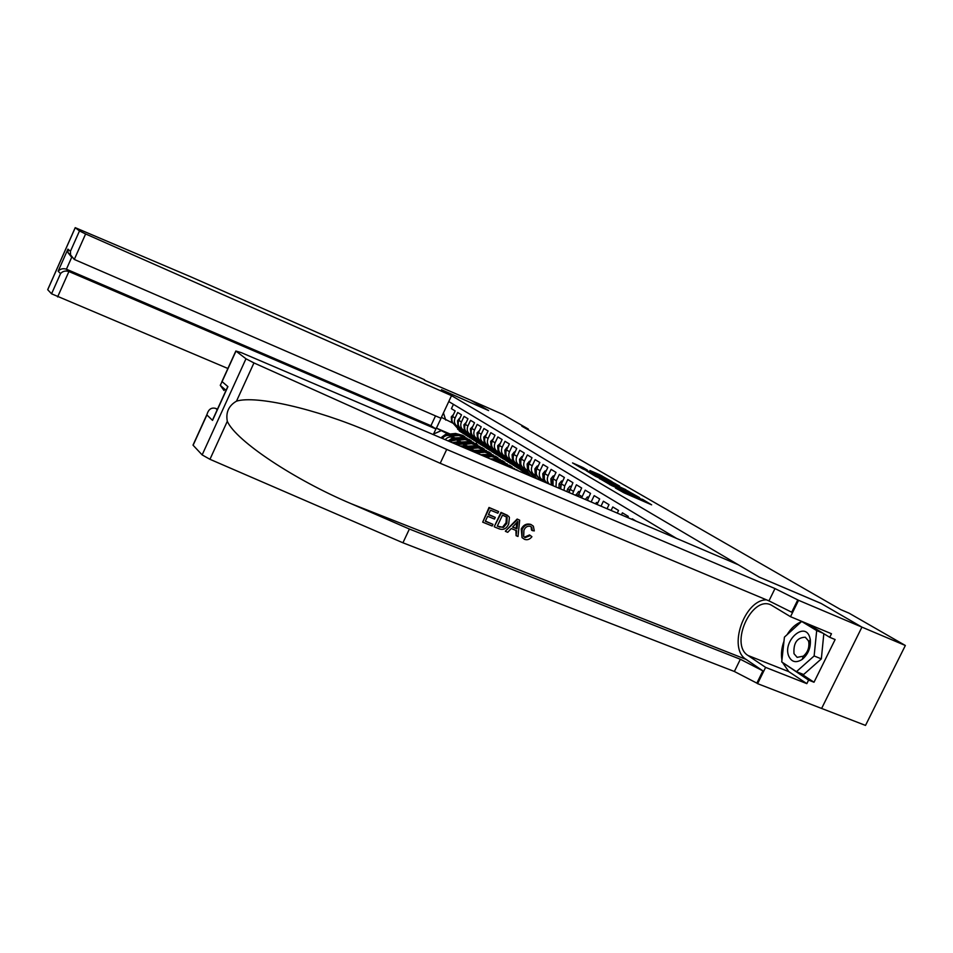 <?xml version="1.0" encoding="UTF-8"?>
<svg xmlns="http://www.w3.org/2000/svg" width="953" height="953" viewBox="0 0 953 953"><rect width="100%" height="100%" fill="white"/><g stroke="black" fill="none" stroke-linecap="round" stroke-linejoin="round"><path stroke-width="1.43" d="M615.447 488.007L624.275 492.951L651.638 504.84L642.334 499.229M629.099 495.048L629.647 493.892L628.396 493.166L615.567 487.769M583.057 467.554L572.539 462.92L582.438 468.721L612.017 481.67L599.568 474.654L589.931 470.52L605.536 478.751L588.144 471.151L581.461 467.816L587.405 470.103L583.057 467.554L582.76 468.161M629.647 493.892L642.227 499.503M488.603 410.564L470.722 400.2L502.85 414.436L528.343 429.064L521.803 426.17L840.713 609.61L849.04 613.16L905.35 645.491L861.857 627.086L821.021 603.392L759.172 577.077L441.549 389.753L488.603 410.564M599.497 478.466L611.635 485.565L639.511 497.609L626.288 490.152L599.413 478.644M595.613 476.417L586.226 470.711L612.719 482.278L619.617 486.078L608.074 481.122L610.373 482.671L625.74 489.628L595.613 476.417M636.032 521.112L632.244 518.801L631.97 519.373M627.717 517.562L628.277 516.395L622.404 512.809L621.416 514.87M617.258 513.095L618.533 510.451L612.779 506.948L611.099 510.474M606.013 508.294L607.061 508.699L609.003 504.649L603.38 501.23L601.021 506.174M597.043 504.471L599.675 498.967L594.184 495.631L591.158 501.957M587.286 500.301L590.562 493.416L585.19 490.152L581.592 497.883M577.899 496.299L581.652 487.996L576.386 484.791L572.503 493.999M569.001 492.51L572.92 482.683L567.785 479.55L564.724 485.959L563.914 490.33M560.638 488.937L561.341 483.874L564.39 477.477L559.351 474.415L556.338 480.765L555.956 486.935M553.05 485.696L553.026 478.716L556.028 472.39L551.096 469.388L548.118 475.678C546.736 479.002 547.141 481.813 549.309 484.1M547.594 483.076L546.272 482.242C543.937 479.978 543.472 477.119 544.878 473.665L547.844 467.399L543.019 464.468L540.065 470.687C538.671 474.117 539.136 476.953 541.459 479.216L544.735 480.884M539.601 478.049L538.29 477.215C535.967 474.963 535.503 472.14 536.896 468.721L539.839 462.527L535.109 459.644L532.191 465.803C530.809 469.198 531.274 472.009 533.585 474.249L536.825 475.904M531.774 473.117L530.476 472.295C528.165 470.067 527.7 467.256 529.082 463.885L531.988 457.738L527.354 454.926L524.46 461.026C523.102 464.385 523.566 467.173 525.865 469.388L529.082 471.032M524.102 468.292L522.816 467.482C520.529 465.267 520.064 462.479 521.422 459.132L524.293 453.056L519.754 450.292L516.895 456.332C515.549 459.656 516.014 462.431 518.289 464.635L521.482 466.255M516.586 463.563L515.311 462.753C513.036 460.561 512.571 457.797 513.917 454.486L516.752 448.47L512.309 445.754L509.486 451.746C508.152 455.034 508.616 457.774 510.879 459.965L514.036 461.574M509.224 458.917L507.949 458.119C505.698 455.939 505.233 453.211 506.555 449.923L509.367 443.967L505.007 441.31L502.219 447.243C500.897 450.495 501.361 453.211 503.613 455.391L506.746 456.987M502.005 454.378L500.742 453.58C498.502 451.424 498.038 448.708 499.348 445.456L502.124 439.559L497.847 436.95L495.084 442.823C493.785 446.052 494.25 448.744 496.477 450.9L499.586 452.484M494.917 449.923L493.666 449.125C491.438 446.981 490.974 444.301 492.272 441.084L495.024 435.235L490.831 432.674L488.091 438.487C486.804 441.692 487.269 444.36 489.485 446.504L492.57 448.077M487.972 445.551L486.733 444.765C484.517 442.633 484.053 439.976 485.339 436.784L488.067 430.994L483.945 428.481L481.241 434.246C479.967 437.415 480.431 440.06 482.635 442.18L485.685 443.753M481.158 441.251L479.931 440.477C477.727 438.368 477.262 435.724 478.537 432.567L481.229 426.837L477.191 424.371L474.511 430.077C473.248 433.222 473.712 435.843 475.904 437.951L478.942 439.5M474.475 437.046L473.248 436.271C471.068 434.175 470.603 431.566 471.866 428.433L474.534 422.751L470.568 420.333L467.911 425.991C466.672 429.1 467.125 431.709 469.305 433.794L472.307 435.33M467.911 432.924L466.696 432.15C464.528 430.077 464.063 427.48 465.314 424.371L467.959 418.748L464.063 416.378L461.443 421.976C460.204 425.062 460.668 427.647 462.824 429.72L465.814 431.244M461.478 428.862L460.263 428.1C458.107 426.039 457.654 423.466 458.881 420.392L461.502 414.817L457.678 412.494L455.081 418.045C453.854 421.095 454.319 423.656 456.463 425.717L459.429 427.23M445.17 439.655C447.362 437.201 449.852 436.45 452.663 437.427L454.51 438.225M442.383 438.463C444.551 435.676 447.148 434.794 450.161 435.807L455.558 438.118M452.425 442.752L458.977 441.537L460.847 442.335M449.471 441.501L456.439 439.881L461.919 442.228M460.144 446.052L465.409 445.718L467.304 446.528M476.024 450.257L476.643 450.519M456.987 444.706L462.824 444.038L468.388 446.421M468.566 449.637L473.879 450.805M482.718 454.569L483.397 454.867M465.076 448.148L469.329 448.267L474.987 450.686M483.826 454.462L484.505 454.748M474.511 452.187L481.718 455.034M490.664 458.858L491.414 459.179M676.487 538.374L448.768 401.547M453.437 404.346L451.412 408.67L455.165 410.957L452.568 416.485C451.353 419.534 451.817 422.084 453.95 424.133L455.153 424.883M450.09 434.008L436.426 428.147L448.291 434.187M861.929 627.122L821.224 603.511L759.362 577.184L738.241 564.736L241.252 352.634L235.844 351.014L245.969 358.781L253.951 362.926L446.719 449.423L774.992 588.561L798.566 600.307L861.929 627.122L821.617 708.448L865.515 725.412L905.35 645.491M528.022 429.755L528.343 429.064M453.128 423.275L441.465 417.378L436.426 428.147L435.08 428.409M477.012 442.275L476.25 443.895M443.455 412.911L445.742 420.082M440.679 430.911L433.579 434.02M610.373 484.732L636.354 496.072L611.087 484.434L608.431 483.564L610.277 484.934M596.852 476.226L608.49 481.896L596.852 476.226M788.596 655.795C791.395 662.097 795.934 663.3 802.212 659.405C808.275 654.175 810.967 647.528 810.288 639.451L809.633 636.914C804.499 621.189 782.758 640.964 788.596 655.795M794.004 653.698L797.149 657.356L803.343 656.152C807.477 652.579 809.311 648.028 808.847 642.525L808.406 640.785L805.297 637.212C797.053 637.533 793.289 643.025 794.004 653.698M823.821 633.721L821.343 658.88L803.617 674.521L796.422 671.662L781.734 661.954L784.426 637.116L801.676 621.451L816.685 630.588L814.136 655.962L796.422 671.662M822.939 633.173L816.685 630.588M807.87 624.024L801.676 621.451M821.343 658.88L814.136 655.962M492.975 524.364L492.189 526.008L482.694 522.161L489.473 507.806L498.633 511.57L497.847 513.214L490.533 510.212L488.436 514.632L495.262 517.419L494.488 519.075L487.662 516.288L485.315 521.255L492.975 524.364L485.387 521.077M495.262 517.419L488.544 514.417M498.633 511.57L489.008 507.472L482.694 522.161M507.627 515.394L500.968 512.38L494.214 526.675L501.445 512.726L508.807 516.407L509.426 517.467L508.676 524.114C506.531 528.665 503.41 530.249 499.312 528.891L494.678 527.021M529.523 534.931L524.495 537.17L525.127 537.623L530.356 535.526L529.523 534.931M531.774 527.283L531.119 526.818L531.5 530.035L532.31 530.607L531.774 527.283L530.511 526.39C527.581 525.699 525.377 526.997 523.924 530.285L523.673 536.563L525.127 537.623M522.125 529.558C524.281 525.258 527.366 523.662 531.381 524.793L530.904 524.472C526.771 523.245 523.554 524.734 521.255 528.951L522.041 537.611L522.125 529.558L521.255 528.951M766.462 599.83C744.341 599.735 727.58 648.433 746.092 659.405L762.888 670.864L756.861 683.134L757.599 683.658L821.617 708.448M446.719 449.423L440.203 463.289L369.24 431.792C315.848 408.825 255.952 395.138 236.499 401.153C228.708 405.68 225.647 412.399 227.302 421.309C236.046 441.12 295.12 480.121 351.323 503.78L409.385 529.034L740.35 659.262L762.888 670.864M519.683 520.207L517.157 519.04L505.328 531.178L517.646 519.373L519.683 520.207L518.003 536.468L516.097 535.693L516.717 530.738L511.261 528.522L507.735 532.31L505.805 531.524M515.895 530.404L516.097 535.693M217.487 409.135L215.819 408.456L217.201 409.754M409.385 529.034L402.928 542.793L734.37 671.484L756.861 683.134M797.792 599.854L791.705 612.219L768.964 600.878L440.203 463.289M235.975 351.109L222.085 381.617L227.922 386.632L212.543 420.392L206.908 414.948L193.114 445.254L202.143 454.903L245.969 358.781M227.302 421.309L209.958 459.298L402.928 542.793M798.566 600.307L790.514 616.698L831.481 633.745L829.729 637.307L807.322 623.691M800.306 673.211L814.005 682.241L835.126 639.546L829.729 637.307M814.005 682.241L808.585 680.097L806.834 683.635L765.604 667.386L757.599 683.658M790.514 616.698L770.929 604.893C751.607 595.387 729.438 644.419 748.01 655.485L765.604 667.386M209.958 459.298L202.143 454.903M193.114 445.254L193.245 444.598M806.834 683.635L788.774 671.627L782.532 662.49M781.936 660.036C780.888 654.056 781.567 647.766 783.985 641.166M787.071 634.71C791.002 628.241 795.743 623.929 801.294 621.797M783.009 662.8L808.585 680.097M784.45 663.753L782.961 663.169M222.085 381.617L220.262 385.322L223.991 390.516L224.622 389.122M227.922 386.632L226.064 390.325M212.543 420.392L214.532 415.627M206.908 414.948L207.015 414.329C208.588 409.171 211.518 407.217 215.819 408.456M531.381 524.793L533.358 526.187L534.299 530.904L532.31 530.607M530.356 535.526L531.917 536.718C529.797 539.422 527.331 540.291 524.519 539.327L522.041 537.611M515.764 523.697L512.583 527.104L516.955 528.879L517.884 521.434L515.764 523.697M516.955 528.879L512.762 526.914M517.479 524.638L516.669 524.067L516.097 528.272M497.287 526.116L503.47 527.414L506.877 523.34L507.091 517.36L502.493 515.12L497.287 526.116M499.944 527.188L497.371 525.937M503.47 527.414L499.324 526.735M506.877 523.34L506.019 522.732L502.767 526.902M507.091 517.36L506.436 516.895L506.019 522.732M451.531 395.638L85.615 233.962L74.286 259.454L440.953 418.248L451.531 395.638L441.465 389.706L488.508 410.517L470.699 400.177L424.371 380.176M227.886 368.489L51.557 293.81L47.686 289.676L75.216 227.66L190.088 276.525L424.573 379.735M51.557 293.81L60.551 273.559L58.133 271.212L67.937 249.138L70.439 251.294L79.48 230.948L75.251 227.696L47.721 289.712M433.305 434.592L435.938 428.969L430.935 425.693L435.521 415.889M435.938 428.969L68.914 271.534L57.621 296.919M79.48 230.948L85.615 233.962M430.935 425.693L66.412 269.199L68.914 271.534C65.578 270.473 62.791 271.14 60.551 273.559M58.133 271.212C60.337 268.817 63.101 268.15 66.412 269.199L71.701 257.31M67.937 249.138L68.032 252.7L71.594 257.155M70.439 251.294L70.546 254.892L74.286 259.454M597.674 503.172L596.518 502.457L595.387 503.768M597.757 502.981L596.518 502.457M588.585 497.573L587.489 496.894L585.297 499.455M588.668 497.406L587.489 496.894M579.686 492.093L578.662 491.462L575.767 495.393M579.769 491.939L578.662 491.462M570.99 486.745L570.025 486.149L567.5 489.139L566.987 491.641M569.275 490.7L568.596 492.332M571.061 486.59L570.025 486.149M562.473 481.503L561.567 480.943L559.077 483.91L559.018 488.246M560.769 485.446L560.447 488.853M562.544 481.36L561.567 480.943M554.134 476.369L553.288 475.845L550.846 478.787L551.168 483.719L552.43 485.434M552.442 480.324L552.478 484.315M554.205 476.238L553.288 475.845M545.974 471.342L545.187 470.853L542.769 473.772L543.103 478.668L546.105 482.73M546.808 482.575L547.296 483.242M544.294 475.309L544.306 479.121M546.033 471.223L545.187 470.853M537.98 466.422L537.254 465.969L534.859 468.864L535.205 473.701L539.922 480.098M541.304 479.121L542.996 481.408M538.862 477.572L541.09 480.586M541.828 480.908L539.803 478.168M536.301 470.413L536.313 474.022M538.04 466.315L537.254 465.969M530.154 461.597L529.475 461.181L527.116 464.051L527.462 468.852L533.871 477.513M533.466 474.189L536.884 478.799M531.071 472.676L535.014 478.001M535.729 478.311L532 473.26M528.474 465.624L528.486 469.007M530.202 461.502L529.475 461.181M522.482 456.88L521.851 456.487L519.528 459.334L519.873 464.087L526.27 472.712L529.749 475.75M525.794 469.352L531.107 476.333M523.447 467.875L529.844 475.797M530.261 475.976L524.353 468.447M520.814 460.93L520.803 464.075M522.53 456.785L521.851 456.487M514.965 452.258L514.382 451.889L512.095 454.712L512.44 459.429L518.789 467.971L522.387 471.068M518.277 464.611L524.245 472.176L527.39 474.01M515.966 463.17L520.207 468.864L524.281 472.2M524.698 472.533L521.088 469.436L516.86 463.73M513.298 456.356L513.274 459.227M515.013 452.163L514.382 451.889M511.237 467.852L517.098 469.984M515.12 469.507L519.016 471.175M518.241 470.687L513.512 468.828M507.604 447.719L507.056 447.386L504.804 450.185L505.161 454.855L511.463 463.337L515.025 466.398M510.903 459.989L516.824 467.47L519.933 469.281M508.64 458.56L512.845 464.206L516.871 467.506M517.288 467.828L513.727 464.766L509.51 459.108M505.924 451.901L505.9 454.438M505.888 465.576L514.489 468.542M500.885 463.432L509.867 465.374M503.982 464.754L512.095 466.791M510.987 466.065L502.779 464.242M500.385 463.229L501.445 463.372M495.917 461.312L498.61 461.038L507.318 463.956M491.009 459.215L495.119 458.798L502.779 460.847M494.047 460.513L497.287 460.18L504.959 462.241M503.875 461.526L496.442 459.644L492.868 460.013M490.259 458.905L494.369 458.869M486.137 457.142L491.653 456.57L500.277 459.453M481.301 455.081L488.222 454.378L495.822 456.416M484.291 456.356L490.354 455.737L497.966 457.774M496.906 457.083L489.532 455.212L483.135 455.856M500.373 443.276L497.657 445.742L498.014 450.376L504.28 458.774L507.806 461.812M503.696 455.451L509.557 462.86L512.619 464.647M501.457 454.033L505.638 459.644L509.617 462.908M510.022 463.229L506.496 460.18L502.314 454.569M498.693 447.565L498.657 449.673M493.297 438.916L490.64 441.382L490.998 445.968L497.228 454.319L500.718 457.321M496.608 451.007L502.434 458.333L505.447 460.096M494.404 449.59L498.562 455.153L502.505 458.393M502.898 458.703L499.408 455.689L495.25 450.126M491.581 443.479L491.557 444.896M486.352 434.639L483.767 437.105L484.124 441.656L490.318 449.935L493.773 452.913M489.663 446.647L495.441 453.902L498.407 455.641M487.495 445.242L491.617 450.757L495.524 453.973M495.917 454.271L488.317 445.766M481.027 454.748L487.412 454.462M476.929 452.997L484.827 452.199L493.368 455.046M471.771 451.007L481.468 450.042L488.996 452.056M474.892 452.246L483.552 451.377L491.105 453.402M490.056 452.711L482.742 450.852L473.57 451.782M479.538 430.434L477.024 432.924L477.382 437.427L483.54 445.635L486.959 448.589M482.861 442.359L488.591 449.554L491.51 451.269M480.717 440.977L484.815 446.445L488.675 449.625M489.056 449.923L481.527 441.489M474.368 450.424L480.598 450.126M470.294 448.684L478.132 447.898L486.59 450.721M462.932 447.243L474.832 445.778L482.301 447.791M468.304 447.946L476.881 447.088L484.362 449.101M483.338 448.434L476.083 446.588L464.492 447.898M472.855 426.325L470.401 428.802L470.77 433.281L476.881 441.418L480.276 444.348M476.166 438.154L481.861 445.277L484.732 446.981M474.058 436.784L478.132 442.216L481.968 445.361M482.337 445.659L474.856 437.284M467.828 446.183L473.891 445.873M463.789 444.443L471.556 443.681L479.943 446.469M455.236 443.955L457.976 442.621L468.316 441.608L475.726 443.598M461.848 443.729L470.329 442.895L477.751 444.884M476.75 444.229L469.555 442.395L459.191 443.407L456.642 444.551M466.291 422.286L463.908 424.776L464.278 429.207L470.353 437.284L473.712 440.191M469.603 434.032L475.249 441.084L478.084 442.776M467.53 432.674L471.58 438.07L475.368 441.179M475.738 441.465L468.304 433.162M461.407 442.013L467.315 441.704M457.392 440.298L465.112 439.547L473.415 442.299M448.113 440.917L451.662 438.499L461.931 437.498L469.281 439.476M455.51 439.583L463.897 438.761L471.27 440.751M470.282 440.095L463.134 438.273L452.854 439.273L449.59 441.382M459.584 418.164L457.535 420.809L457.905 425.205L463.944 433.222L467.268 436.105M463.17 429.97L468.769 436.974L471.568 438.642M461.121 428.647L465.147 433.984L468.9 437.082M469.257 437.356L461.883 429.124M455.105 437.927L460.859 437.606M451.126 436.224L458.774 435.485L466.994 438.201M441.584 438.13L441.835 437.07L445.468 434.449L455.653 433.472L462.944 435.438M449.28 435.521L457.583 434.723L464.897 436.688M463.92 436.045L456.832 434.234L446.635 435.211L443.86 436.855M453.533 414.436L451.269 416.914L451.639 421.274L452.842 422.87M453.354 423.537L460.954 432.09M456.844 425.991L462.408 432.936L465.159 434.58M454.831 424.681L458.834 429.982L462.539 433.043M462.896 433.317L455.582 425.157M450.161 435.807L452.663 437.427M456.439 439.881L458.977 441.537M462.824 444.038L465.409 445.718M469.329 448.267L471.973 449.983M475.964 452.58L476.941 453.211M452.568 416.485L455.081 418.045M458.881 420.392L461.443 421.976M465.314 424.371L467.911 425.991M471.866 428.433L474.511 430.077M478.537 432.567L481.241 434.246M485.339 436.784L488.091 438.487M492.272 441.084L495.084 442.823M499.348 445.456L502.219 447.243M506.555 449.923L509.486 451.746M513.917 454.486L516.895 456.332M521.422 459.132L524.46 461.026M529.082 463.885L532.191 465.803M536.896 468.721L540.065 470.687M544.878 473.665L548.118 475.678M553.026 478.716L556.338 480.765M561.341 483.874L564.724 485.959M569.846 489.139L573.301 491.271M578.531 494.524L582.057 496.704M587.417 500.015L589.204 501.123M622.964 492.332L623.322 491.569M625.228 493.356L625.609 492.57M637.021 498.49L637.402 497.692M639.272 499.467L639.654 498.681M625.93 490.902L626.288 490.152M628.349 491.962L628.658 491.307M612.374 483.004L612.719 482.278M614.745 484.029L615.042 483.409M599.234 475.356L599.568 474.654M601.557 476.369L601.843 475.761M580.282 467.458L580.77 466.434M351.323 503.78L746.092 659.405M740.35 659.262L734.37 671.484M768.964 600.878L774.992 588.561M253.951 362.926L236.499 401.153M788.774 671.627L748.01 655.485M578.102 495.608L576.16 494.404M569.418 490.211L567.559 489.068M560.924 484.934L559.149 483.838M552.609 479.764L550.905 478.716M552.561 484.6L551.168 483.719M544.461 474.713L542.829 473.701M544.425 479.49L543.103 478.668M536.479 469.758L534.919 468.793M536.456 474.487L535.205 473.701M528.677 464.909L527.176 463.98M528.653 469.591L527.462 468.852M521.017 460.144L519.588 459.263M527.7 473.617L526.27 472.712M530.059 475.118L528.617 474.201M521.005 464.802L519.873 464.087M513.512 455.486L512.154 454.641M520.207 468.864L518.789 467.971M522.506 470.329L521.088 469.436M513.512 460.096L512.44 459.429M506.162 450.924L504.864 450.114M512.845 464.206L511.463 463.337M515.108 465.648L513.727 464.766M506.162 455.486L505.161 454.855M504.351 464.719L505.257 465.302M502.148 463.301L503.494 464.171M497.287 460.18L498.61 461.038M495.119 458.798L496.442 459.644M490.354 455.737L491.653 456.57M488.222 454.378L489.532 455.212M498.955 446.445L497.704 445.67M505.638 459.644L504.28 458.774M507.854 461.049L506.496 460.18M498.955 450.972L498.014 450.376M491.891 442.061L490.7 441.31M498.562 455.153L497.228 454.319M500.742 456.535L499.408 455.689M491.903 446.54L490.998 445.968M484.958 437.749L483.826 437.046M491.617 450.757L490.318 449.935M493.761 452.115L492.451 451.281M484.97 442.192L484.124 441.656M483.552 451.377L484.827 452.199M481.468 450.042L482.742 450.852M478.156 433.532L477.072 432.853M484.815 446.445L483.54 445.635M486.912 447.779L485.625 446.957M478.18 437.927L477.382 437.427M476.881 447.088L478.132 447.898M474.832 445.778L476.083 446.588M464.409 446.814L465.648 447.624M471.485 429.386L470.46 428.743M478.132 442.216L476.881 441.418M480.193 443.526L478.93 442.716M471.509 433.746L470.77 433.281M470.329 442.895L471.556 443.681M468.316 441.608L469.555 442.395M457.976 442.621L459.191 443.407M464.945 425.312L463.956 424.704M471.58 438.07L470.353 437.284M473.605 439.345L472.366 438.559M464.969 429.636L464.278 429.207M463.897 438.761L465.112 439.547M461.931 437.498L463.134 438.273M451.662 438.499L452.854 439.273M458.524 421.321L457.583 420.738M465.147 433.984L463.944 433.222M467.125 435.247L465.91 434.473M458.548 425.61L457.905 425.205M441.811 437.165L442.847 437.844M457.583 434.723L458.774 435.485M455.653 433.472L456.832 434.234M445.468 434.449L446.635 435.211M452.21 417.414L451.317 416.854M458.834 429.982L457.643 429.231M460.775 431.221L459.584 430.458M452.246 421.655L451.639 421.274M546.272 482.242L549.047 483.993M538.29 477.215L541.459 479.216M530.476 472.295L533.585 474.249M522.816 467.482L525.865 469.388M515.311 462.753L518.289 464.635M507.949 458.119L510.879 459.965M500.742 453.58L503.613 455.391M493.666 449.125L496.477 450.9M486.733 444.765L489.485 446.504M479.931 440.477L482.635 442.18M473.248 436.271L475.904 437.951M466.696 432.15L469.305 433.794M460.263 428.1L462.824 429.72M453.95 424.133L456.463 425.717M627.729 494.452L628.158 493.559M641.726 500.539L642.155 499.646M808.847 642.525L810.288 639.451M803.343 656.152L802.212 659.405M235.844 351.014L221.739 381.998M226.052 390.361L220.262 385.322M212.65 419.761L227.564 387.025M207.015 414.329L193.006 445.122M506.555 517.026L507.21 517.503M70.546 254.892L68.032 252.7M527.998 474.558L529.439 475.476M520.517 469.805L521.922 470.711M522.828 471.27L524.245 472.176M513.179 465.147L514.56 466.029M515.442 466.589L516.824 467.47M505.983 460.585L507.341 461.443M508.199 461.991L509.557 462.86M498.919 456.106L500.254 456.952M501.099 457.488L502.434 458.333M491.998 451.71L493.309 452.544M494.13 453.068L495.441 453.902M485.208 447.41L486.483 448.22M487.293 448.732L488.591 449.554M478.537 443.169L479.8 443.967M480.598 444.479L481.861 445.277M471.997 439.023L473.236 439.809M474.01 440.298L475.249 441.084M465.576 434.949L466.791 435.712M467.554 436.2L468.769 436.974M459.275 430.947L460.454 431.697M461.216 432.174L462.408 432.936"/></g></svg>
